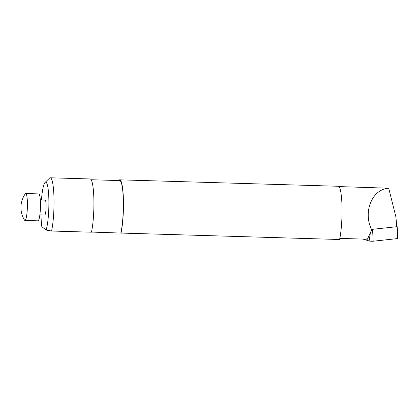 <?xml version="1.0" encoding="UTF-8"?>
<svg xmlns="http://www.w3.org/2000/svg" width="419" height="419" viewBox="0 0 419 419"><rect width="100%" height="100%" fill="white"/><g stroke="black" fill="none" stroke-linecap="round" stroke-linejoin="round"><path stroke-width="0.63" d="M338.908 186.586L388.712 188.21C372.109 189.116 362.723 212.035 371.69 229.785L367.432 239.212L339.814 238.395M371.69 229.785L371.711 229.403L396.777 226.71L395.918 216.963L388.712 188.21M339.584 239.5L121.007 233.064A29.917 4.578 91.7 0 0 123.422 199.884A29.917 4.578 91.7 0 0 119.698 179.835L338.274 186.266A29.917 4.578 91.7 0 1 341.998 206.321A29.917 4.578 91.7 0 1 339.584 239.5M118.656 180.552A29.917 4.578 91.7 0 1 119.698 179.835M91.489 232.074L121.007 233.064M41.444 199.973A25.428 3.891 91.7 0 1 45.079 182.433L49.536 178.127A29.917 4.578 91.7 0 1 50.254 177.787L90.148 178.96A29.917 4.578 91.7 0 1 93.872 199.015A29.917 4.578 91.7 0 1 91.462 232.194L51.568 231.021L46.106 230.062L41.821 226.621A25.428 3.891 91.7 0 1 41.004 214.926M50.254 177.787A29.917 4.578 91.7 0 1 53.983 197.841A29.917 4.578 91.7 0 1 51.568 231.021M45.079 182.433A25.428 3.891 91.7 0 1 48.866 199.633A25.428 3.891 91.7 0 1 46.106 230.062M40.303 199.942L45.163 200.083A7.479 1.142 91.7 0 1 45.294 200.135A7.479 1.142 91.7 0 1 46.074 208.023A7.479 1.142 91.7 0 1 44.723 215.036L39.863 214.889M91.143 179.741L119.677 180.579A29.168 4.462 91.7 0 1 123.317 200.481A29.168 4.462 91.7 0 1 120.85 232.938M24.695 220.342A13.46 2.058 91.7 0 1 24.47 220.069A23.93 23.93 0 0 1 25.245 193.866A13.46 2.058 91.7 0 1 25.721 193.526A13.46 2.058 91.7 0 1 25.957 193.62A13.46 2.058 91.7 0 1 27.361 207.819A13.46 2.058 91.7 0 1 24.931 220.436A13.46 2.058 91.7 0 1 24.695 220.342M25.721 193.526L38.768 193.908A13.46 2.058 91.7 0 1 38.998 194.007A13.46 2.058 91.7 0 1 40.402 208.201A13.46 2.058 91.7 0 1 37.972 220.823L24.931 220.436M396.772 226.674L397.149 226.595L396.756 226.496M397.149 226.595L398.05 238.442A2.373 0.267 -177.3 0 1 397.584 238.584L373.177 241.213A2.373 0.267 -177.3 0 1 369.097 240.967L362.954 239.076L369.097 240.967L370.281 233.572M397.568 238.264L397.584 238.584L373.177 241.213L369.097 240.967M372.564 229.313L373.177 241.213M397.584 238.584L396.971 226.653"/></g></svg>
